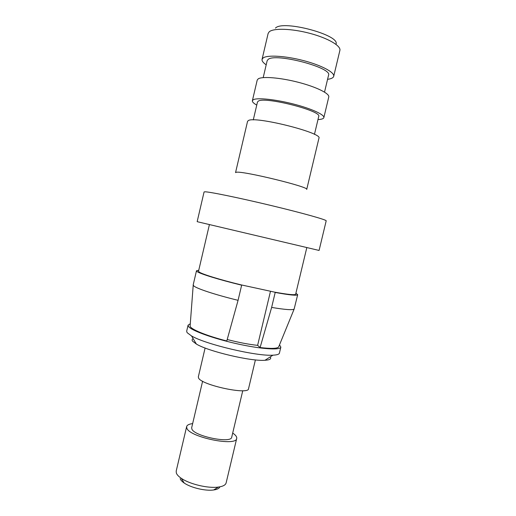 <?xml version="1.0" encoding="UTF-8"?>
<svg xmlns="http://www.w3.org/2000/svg" width="516" height="516" viewBox="0 0 516 516"><rect width="100%" height="100%" fill="white"/><g stroke="black" fill="none" stroke-linecap="round" stroke-linejoin="round"><path stroke-width="0.77" d="M236.322 172.267C242.617 170.661 310.084 187.14 306.717 189.424L318.94 138.198C323.016 132.98 255.446 115.952 248.441 120.505L247.557 121.325L235.548 172.596L236.322 172.267M209.38 224.718L198.525 271.229L199.124 271.99C201.969 274.151 219.635 279.64 241.159 284.877L274.609 292.14C288.115 294.572 295.133 295.255 295.662 294.191L306.781 247.745M274.609 292.14L275.196 292.449C289.624 295.068 297.126 295.816 297.687 294.688L295.894 293.211M198.75 270.249L196.486 270.765L197.093 271.551C200.008 273.809 218.849 279.646 241.649 285.174L241.159 284.877M190.159 325.454L190.107 326.093C190.43 329.156 206.123 335.69 226.795 340.979L238.076 300.325L241.649 285.174M275.196 292.449L271.635 307.42L260.096 347.539C270.919 348.81 277.098 348.635 278.621 347.016L278.859 346.423M238.076 300.325C215.301 294.765 196.564 288.567 193.745 285.89L193.184 284.935L196.486 270.765M297.687 294.688L294.133 309.097C292.604 310.232 285.103 309.671 271.635 307.42M260.096 347.539L257.619 345.352L270.468 291.353M227.201 339.515C238.631 342.476 248.77 344.424 257.619 345.352M202.607 381.227L191.681 427.7L191.855 428.983C194.074 436.226 231.51 443.857 231.723 437.162L242.759 390.722M192.642 423.597C189.082 424.055 187.082 425.055 186.644 426.603L186.844 428.157C189.378 437.194 236.522 446.837 236.709 438.432C237.012 436.858 235.67 435.072 232.697 433.066M205.104 348.01L198.325 376.886L198.602 378.086C201.614 385.162 248.815 395.192 248.531 388.754L255.401 359.904M193.19 338.702C192.01 339.276 191.797 340.083 192.539 341.128L196.377 344.062C208.322 351.39 251.008 361.477 264.972 360.278C269.907 359.968 271.661 358.846 270.216 356.911M190.288 323.758L188.069 325.177L186.663 331.207L187.095 332.633L191.546 335.948C205.478 344.314 256.716 356.427 272.919 355.182C276.95 355.002 279.117 354.318 279.408 353.131L280.852 347.107L279.504 344.843M188.069 325.177L188.521 326.525C191.442 330.614 213.302 338.535 237.237 343.83C261.18 349.164 280.394 350.39 280.852 347.107M197.918 221.854L319.082 250.447L326.189 220.835C326.931 219.906 302.763 213.095 270.829 205.445C238.921 197.796 209.309 191.733 204.91 191.797L204.072 191.965L197.17 221.628L197.918 221.854M253.279 119.912L257.478 102.02L258.329 101.123C264.856 96.299 322.352 111.004 318.714 116.493L314.457 134.373M256.755 105.09C253.633 103.342 252.176 101.891 252.376 100.73L253.317 99.717C257.136 97.524 275.06 99.324 293.14 103.948C311.245 108.541 324.757 114.726 323.848 117.622C323.513 118.751 321.558 119.396 317.985 119.564M252.376 100.73L257.213 80.083L258.194 78.877C262.141 76.181 280.182 77.6 298.267 82.283C316.379 86.94 329.795 93.602 328.769 97.002L323.848 117.622M263.199 77.613L267.159 60.714L268.101 59.469C275.118 52.6 332.678 67.693 328.55 75.22L324.525 92.106M266.198 64.823C263.147 62.746 261.767 60.94 262.057 59.392L263.089 57.979C267.153 54.793 285.309 55.825 303.402 60.566C321.533 65.28 334.845 72.427 333.704 76.329C333.272 77.845 331.227 78.845 327.57 79.329M333.704 76.329L339.883 50.42C341.179 45.885 327.983 38.126 309.845 33.347C291.733 28.522 273.441 27.98 269.223 31.799L268.133 33.456L262.057 59.392M275.46 28.09C282.968 19.589 341.179 35.333 335.91 44.312M219.9 486.82C219.261 488.426 217.178 489.478 213.65 489.974C205.561 491.193 190.881 487.723 184.193 483.015C181.993 481.512 180.652 480.067 180.168 478.674M186.644 426.603L176.195 471.102L176.317 472.966C176.904 474.675 178.568 476.462 181.31 478.326C189.669 484.182 208.232 488.568 218.32 487.078C222.957 486.427 225.556 485.034 226.131 482.905L236.709 438.432M278.621 347.016L294.133 309.097M190.107 326.093L193.21 285.245M264.972 360.278L272.919 355.182M196.377 344.062L191.546 335.948M213.65 489.974L218.32 487.078M184.193 483.015L181.31 478.326"/></g></svg>
